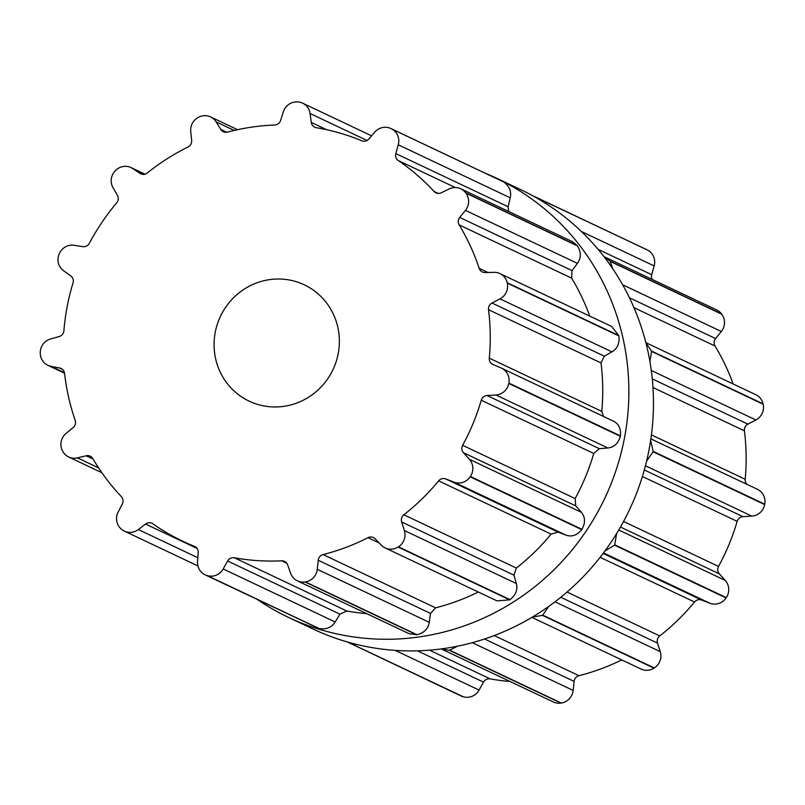 <?xml version="1.0" encoding="UTF-8"?>
<svg xmlns="http://www.w3.org/2000/svg" width="805" height="805" viewBox="0 0 805 805"><rect width="100%" height="100%" fill="white"/><g stroke="black" fill="none" stroke-linecap="round" stroke-linejoin="round"><path stroke-width="1.21" d="M485.566 173.357A242.979 235.03 115.3 0 1 496.323 178.106A242.979 235.03 115.3 0 1 604.797 498.275A242.979 235.03 115.3 0 1 288.411 617.344A242.979 235.03 115.3 0 1 257.509 599.624A242.979 235.03 115.3 0 0 288.411 617.344L313.014 628.987A242.979 235.03 115.3 0 0 629.399 509.927A242.979 235.03 115.3 0 0 520.926 189.749A242.979 235.03 115.3 0 1 629.399 509.927A242.979 235.03 115.3 0 1 313.014 628.987L288.411 617.344A242.979 235.03 115.3 0 0 604.797 498.275A242.979 235.03 115.3 0 0 496.323 178.106L520.926 189.749L496.323 178.106A242.979 235.03 115.3 0 0 485.566 173.357M40.25 353.103A242.979 235.03 115.3 0 1 40.25 352.902A13.947 13.494 115.3 0 1 50.554 338.965L59.178 336.56A6.44 6.229 -64.7 0 0 63.907 330.744A219.383 212.198 115.3 0 1 67.167 306.614A219.383 212.198 115.3 0 1 73.034 282.937A6.44 6.229 -64.7 0 0 70.739 275.904L63.565 270.752A13.947 13.494 115.3 0 1 59.067 254.249A242.979 235.03 115.3 0 1 59.147 254.068A242.979 235.03 115.3 0 1 59.218 253.877A13.947 13.494 115.3 0 1 74.08 245.284L82.824 246.642A6.44 6.229 -64.7 0 0 89.415 243.241A219.383 212.198 115.3 0 1 101.973 222.301A219.383 212.198 115.3 0 1 116.695 202.85A6.44 6.229 -64.7 0 0 117.429 195.404L113.002 187.666A13.947 13.494 115.3 0 1 115.518 170.549A242.979 235.03 115.3 0 1 115.658 170.408A242.979 235.03 115.3 0 1 115.799 170.268A13.947 13.494 115.3 0 1 132.644 168.507L140 173.387A6.44 6.229 -64.7 0 0 147.305 172.984A219.383 212.198 115.3 0 1 166.987 158.857A219.383 212.198 115.3 0 1 188.038 147.003A6.44 6.229 -64.7 0 0 191.66 140.432L190.745 131.436A13.947 13.494 115.3 0 1 199.831 116.665A242.979 235.03 115.3 0 1 200.022 116.594A242.979 235.03 115.3 0 1 200.204 116.524A13.947 13.494 115.3 0 1 216.122 121.887L220.812 129.454A6.44 6.229 -64.7 0 0 227.574 132.121A219.383 212.198 115.3 0 1 250.979 127.24A219.383 212.198 115.3 0 1 274.706 125.037A6.44 6.229 -64.7 0 0 280.603 120.468L283.36 111.784A13.947 13.494 115.3 0 1 297.448 101.903A242.979 235.03 115.3 0 1 297.649 101.923A242.979 235.03 115.3 0 1 297.84 101.933A13.947 13.494 115.3 0 1 310.076 113.505L311.294 122.451A6.44 6.229 -64.7 0 0 316.335 127.723A219.383 212.198 115.3 0 1 339.418 132.936A219.383 212.198 115.3 0 1 361.727 140.764A6.44 6.229 -64.7 0 0 368.871 138.993L374.818 132.111A13.947 13.494 115.3 0 1 391.482 128.84A242.979 235.03 115.3 0 1 391.653 128.931A242.979 235.03 115.3 0 1 391.824 129.021A13.947 13.494 115.3 0 1 398.264 144.799L395.808 153.574A6.44 6.229 -64.7 0 0 398.254 160.537A219.383 212.198 115.3 0 1 417.02 174.957A219.383 212.198 115.3 0 1 434.056 191.449A6.44 6.229 -64.7 0 0 441.21 192.787L449.321 188.893A13.947 13.494 115.3 0 1 465.672 192.798A242.979 235.03 115.3 0 1 465.793 192.959A242.979 235.03 115.3 0 1 465.904 193.109A13.947 13.494 115.3 0 1 465.431 210.367L459.715 217.451A6.44 6.229 -64.7 0 0 459.162 224.907A219.383 212.198 115.3 0 1 470.372 246.018A219.383 212.198 115.3 0 1 479.176 268.337A6.44 6.229 -64.7 0 0 485.103 272.543L493.978 272.321A13.947 13.494 115.3 0 1 507.19 282.726A242.979 235.03 115.3 0 1 507.231 282.917A242.979 235.03 115.3 0 1 507.281 283.108A13.947 13.494 115.3 0 1 499.975 298.856L491.996 303.032A6.44 6.229 -64.7 0 0 488.524 309.684A219.383 212.198 115.3 0 1 490.225 333.854A219.383 212.198 115.3 0 1 489.289 358.134A6.44 6.229 -64.7 0 0 492.972 364.494L501.072 367.976A13.947 13.494 115.3 0 1 508.861 383.079A242.979 235.03 115.3 0 1 508.82 383.271A242.979 235.03 115.3 0 1 508.78 383.472A13.947 13.494 115.3 0 1 495.92 394.983L487.045 395.517A6.44 6.229 -64.7 0 0 481.259 400.226A219.383 212.198 115.3 0 1 473.169 423.269A219.383 212.198 115.3 0 1 462.644 445.316A6.44 6.229 -64.7 0 0 463.439 452.712L469.375 459.303A13.947 13.494 115.3 0 1 470.392 476.49A242.979 235.03 115.3 0 1 470.281 476.661A242.979 235.03 115.3 0 1 470.16 476.822A13.947 13.494 115.3 0 1 453.96 482.115L445.739 478.925A6.44 6.229 -64.7 0 0 438.624 480.867A219.383 212.198 115.3 0 1 422.142 498.798A219.383 212.198 115.3 0 1 403.858 514.798A6.44 6.229 -64.7 0 0 401.635 521.962L404.362 530.515A13.947 13.494 115.3 0 1 398.435 546.826A242.979 235.03 115.3 0 1 398.264 546.927A242.979 235.03 115.3 0 1 398.103 547.038A13.947 13.494 115.3 0 1 381.359 545.196L375.2 538.827A6.44 6.229 -64.7 0 0 368.006 537.67A219.383 212.198 115.3 0 1 345.979 547.39A219.383 212.198 115.3 0 1 323.087 554.575A6.44 6.229 -64.7 0 0 318.227 560.27L317.281 569.306A13.947 13.494 115.3 0 1 305.437 581.914A242.979 235.03 115.3 0 1 305.236 581.935A242.979 235.03 115.3 0 1 305.045 581.965A13.947 13.494 115.3 0 1 290.655 573.311L287.637 564.869A6.44 6.229 -64.7 0 0 281.599 560.813A219.383 212.198 115.3 0 1 257.831 560.642A219.383 212.198 115.3 0 1 234.305 557.764A6.44 6.229 -64.7 0 0 227.634 561.005L223.186 568.964A13.947 13.494 115.3 0 1 207.469 575.686A242.979 235.03 115.3 0 1 207.277 575.635A242.979 235.03 115.3 0 1 207.096 575.575A13.947 13.494 115.3 0 1 197.547 561.598L198.181 552.542A6.44 6.229 -64.7 0 0 194.347 546.283A219.383 212.198 115.3 0 1 182.866 541.272A219.383 212.198 115.3 0 1 172.954 536.251A219.383 212.198 115.3 0 1 152.849 523.824A6.44 6.229 -64.7 0 0 145.544 524.045L138.349 529.549A13.947 13.494 115.3 0 1 121.475 529.227A242.979 235.03 115.3 0 1 121.334 529.096A242.979 235.03 115.3 0 1 121.183 528.976A13.947 13.494 115.3 0 1 118.134 512.091L122.31 503.98A6.44 6.229 -64.7 0 0 121.344 496.605A219.383 212.198 115.3 0 1 106.019 478.442A219.383 212.198 115.3 0 1 92.817 458.609A6.44 6.229 -64.7 0 0 86.125 455.771L77.441 457.874A13.947 13.494 115.3 0 1 62.327 450.559A242.979 235.03 115.3 0 1 62.247 450.387A242.979 235.03 115.3 0 1 62.166 450.206A13.947 13.494 115.3 0 1 66.141 433.342L73.144 427.586A6.44 6.229 -64.7 0 0 75.207 420.371A219.383 212.198 115.3 0 1 68.606 397.217A219.383 212.198 115.3 0 1 64.581 373.399A6.44 6.229 -64.7 0 0 59.671 368.006L50.987 366.335A13.947 13.494 115.3 0 1 40.26 353.294A242.979 235.03 115.3 0 1 40.25 353.103M264.694 406.072A64.37 62.257 -64.7 0 0 336.108 361.797A64.37 62.257 -64.7 0 0 304.26 284.809A64.37 62.257 -64.7 0 0 220.449 316.355A64.37 62.257 -64.7 0 0 249.188 401.162A64.37 62.257 -64.7 0 0 264.694 406.072M207.096 575.575L318.679 628.393L205.124 574.83M318.679 628.393A242.979 235.03 -64.7 0 0 318.861 628.453A242.979 235.03 -64.7 0 0 319.052 628.504C326.156 629.772 331.529 627.588 335.172 621.973L339.952 614.165L346.794 611.015A219.383 212.198 -64.7 0 0 366.657 613.611M305.045 581.965L416.628 634.783L409.121 633.716L297.458 580.858M416.628 634.783A242.979 235.03 -64.7 0 0 416.819 634.753A242.979 235.03 -64.7 0 0 417.02 634.722C424.084 632.931 428.159 628.796 429.266 622.315L430.534 613.43L435.575 607.825A219.383 212.198 -64.7 0 0 458.468 600.641A219.383 212.198 -64.7 0 0 478.301 592.017M390.868 128.528L503.065 181.658A242.979 235.03 -64.7 0 1 503.236 181.749A242.979 235.03 -64.7 0 1 503.407 181.839C509.354 185.905 511.628 191.228 510.239 197.809L508.116 206.734L508.71 211.494M398.103 547.038L509.686 599.856L496.977 600.852L385.162 547.933M509.686 599.856A242.979 235.03 -64.7 0 0 509.847 599.745A242.979 235.03 -64.7 0 0 510.018 599.644C515.824 595.096 517.937 589.723 516.347 583.524L513.942 575.132L516.347 568.048A219.383 212.198 -64.7 0 0 534.631 552.049A219.383 212.198 -64.7 0 0 551.113 534.117L558.046 532.095L565.945 535.124C571.781 537.177 577.054 535.345 581.743 529.64A242.979 235.03 -64.7 0 0 581.864 529.479A242.979 235.03 -64.7 0 0 581.975 529.308C585.527 522.797 585.326 517.132 581.351 512.312L575.756 505.882L575.132 498.557A219.383 212.198 -64.7 0 0 585.658 476.51A219.383 212.198 -64.7 0 0 593.748 453.477L599.363 448.687L607.906 447.993C614.145 447.298 618.3 443.404 620.363 436.28A242.979 235.03 -64.7 0 0 620.403 436.089A242.979 235.03 -64.7 0 0 620.444 435.887C621.128 428.552 618.673 423.581 613.058 420.985M460.792 188.813L572.436 241.661L577.255 245.616A242.979 235.03 -64.7 0 1 577.376 245.777A242.979 235.03 -64.7 0 1 577.487 245.928C581.25 252.146 581.22 257.962 577.416 263.366L572.033 270.611L571.651 278.148A219.383 212.198 -64.7 0 1 582.85 299.269A219.383 212.198 -64.7 0 1 589.753 316.103M499.925 273.579L611.699 326.488L618.773 335.544A242.979 235.03 -64.7 0 1 618.814 335.735A242.979 235.03 -64.7 0 1 618.864 335.927C619.78 343.232 617.485 348.535 611.961 351.866L604.313 356.192L601.003 362.934A219.383 212.198 -64.7 0 1 602.714 387.104A219.383 212.198 -64.7 0 1 601.768 411.385L603.519 416.457M533.443 196.158L646.757 249.651A13.947 13.494 115.3 0 1 647.371 249.963A242.979 235.03 115.3 0 1 647.542 250.053A242.979 235.03 115.3 0 1 647.713 250.144A13.947 13.494 115.3 0 1 654.153 265.922L651.698 274.696A6.44 6.229 -64.7 0 0 652.151 279.385M603.981 256.644L716.681 309.935A13.947 13.494 115.3 0 1 721.562 313.92A242.979 235.03 115.3 0 1 721.683 314.081A242.979 235.03 115.3 0 1 721.793 314.232A13.947 13.494 115.3 0 1 721.33 331.489L715.615 338.573A6.44 6.229 -64.7 0 0 715.051 346.029A219.383 212.198 115.3 0 1 726.261 367.15A219.383 212.198 115.3 0 1 733.164 383.975M645.882 342.668L755.825 394.702A13.947 13.494 115.3 0 1 763.08 403.848A242.979 235.03 115.3 0 1 763.13 404.04A242.979 235.03 115.3 0 1 763.17 404.241A13.947 13.494 115.3 0 1 755.875 419.979L747.885 424.155A6.44 6.229 -64.7 0 0 744.414 430.816A219.383 212.198 115.3 0 1 746.114 454.976A219.383 212.198 115.3 0 1 745.178 479.267A6.44 6.229 -64.7 0 0 747.02 484.379M650.883 438.876L757.394 489.289A13.947 13.494 115.3 0 1 764.75 504.202A242.979 235.03 115.3 0 1 764.71 504.393A242.979 235.03 115.3 0 1 764.68 504.594A13.947 13.494 115.3 0 1 751.81 516.106L742.935 516.649A6.44 6.229 -64.7 0 0 737.149 521.348A219.383 212.198 115.3 0 1 729.058 544.391A219.383 212.198 115.3 0 1 718.543 566.438A6.44 6.229 -64.7 0 0 719.328 573.834L725.265 580.425A13.947 13.494 115.3 0 1 726.281 597.612A242.979 235.03 115.3 0 1 726.17 597.783A242.979 235.03 115.3 0 1 726.06 597.944A13.947 13.494 115.3 0 1 709.849 603.247L701.628 600.047A6.44 6.229 -64.7 0 0 694.524 601.999A219.383 212.198 115.3 0 1 678.041 619.931A219.383 212.198 115.3 0 1 659.748 635.92A6.44 6.229 -64.7 0 0 657.524 643.094L660.251 651.648A13.947 13.494 115.3 0 1 654.324 667.949A242.979 235.03 115.3 0 1 654.153 668.049A242.979 235.03 115.3 0 1 653.992 668.16A13.947 13.494 115.3 0 1 641.052 669.056L531.904 617.385M621.712 659.899A219.383 212.198 115.3 0 1 601.868 668.512A219.383 212.198 115.3 0 1 578.986 675.697A6.44 6.229 -64.7 0 0 574.116 681.392L573.17 690.428A13.947 13.494 115.3 0 1 561.327 703.037A242.979 235.03 115.3 0 1 561.125 703.067A242.979 235.03 115.3 0 1 560.934 703.097A13.947 13.494 115.3 0 1 553.347 701.98L441.261 648.921M510.058 681.493A219.383 212.198 115.3 0 1 490.195 678.887A6.44 6.229 -64.7 0 0 483.533 682.127L479.076 690.086A13.947 13.494 115.3 0 1 463.358 696.808A242.979 235.03 115.3 0 1 463.167 696.758A242.979 235.03 115.3 0 1 462.986 696.697A13.947 13.494 115.3 0 1 461.013 695.953L347.468 641.998M356.615 644.423L351.775 643.99A242.979 235.03 -64.7 0 1 351.584 643.94A242.979 235.03 -64.7 0 1 351.403 643.889L349.43 643.135M457.371 646.224L449.743 650.219A242.979 235.03 -64.7 0 1 449.542 650.249A242.979 235.03 -64.7 0 1 449.351 650.279L441.683 649.122M535.174 196.833L647.371 249.963M548.769 606.396L542.741 615.131A242.979 235.03 -64.7 0 1 542.57 615.241A242.979 235.03 -64.7 0 1 542.409 615.342L532.286 617.153M538.666 199.127L536.13 197.326A242.979 235.03 -64.7 0 0 535.959 197.235A242.979 235.03 -64.7 0 0 535.788 197.144M605.048 257.097L609.979 261.102L721.562 313.92M616.63 533.554L614.698 544.794A242.979 235.03 -64.7 0 1 614.587 544.965A242.979 235.03 -64.7 0 1 614.477 545.126L604.867 551.083M612.826 268.87L610.21 261.414A242.979 235.03 -64.7 0 0 610.099 261.263A242.979 235.03 -64.7 0 0 609.979 261.102M645.942 342.88L651.497 351.03L763.08 403.848M650.631 440.536L653.167 451.384A242.979 235.03 -64.7 0 1 653.127 451.575A242.979 235.03 -64.7 0 1 653.096 451.776L646.616 461.054M649.917 361.515L651.587 351.423A242.979 235.03 -64.7 0 0 651.547 351.232A242.979 235.03 -64.7 0 0 651.497 351.03M50.987 366.335L64.47 372.715M59.671 368.006L62.398 369.294M77.441 457.874L98.592 467.886M86.125 455.771L93.088 459.071M132.644 168.507L144.749 174.232M138.349 529.549L197.819 557.694M140 173.387L141.559 174.132M145.544 524.045L197.044 548.416M194.347 546.283L195.011 546.605M207.469 575.686L319.052 628.504M216.122 121.887L234.215 130.46M223.186 568.964L335.172 621.973M220.812 129.454L226.779 132.282M227.634 561.005L339.952 614.165M234.305 557.764L346.794 611.015M281.599 560.813L286.771 563.259M305.437 581.914L417.02 634.722M310.076 113.505L367.04 140.472M317.281 569.306L429.266 622.315M311.294 122.451L326.609 129.696M318.227 560.27L430.534 613.43M323.087 554.575L435.575 607.825M368.006 537.67L379.205 542.973M391.482 128.84L503.065 181.658M391.824 129.021L503.407 181.839M398.435 546.826L510.018 599.644M398.264 144.799L510.239 197.809M404.362 530.515L516.347 583.524M395.808 153.574L508.116 206.734M401.635 521.962L513.942 575.132M398.254 160.537L455.338 187.555M403.858 514.798L516.347 568.048M434.056 191.449L438.151 193.391M438.624 480.867L551.113 534.117M445.739 478.925L558.046 532.095M453.96 482.115L565.945 535.124M465.672 192.798L577.255 245.616M470.16 476.822L581.743 529.64M465.904 193.109L577.487 245.928M470.392 476.49L581.975 529.308M465.431 210.367L577.416 263.366M469.375 459.303L581.351 512.312M459.715 217.451L572.033 270.611M463.439 452.712L575.756 505.882M459.162 224.907L571.651 278.148M462.644 445.316L575.132 498.557M479.176 268.337L487.911 272.482M481.259 400.226L593.748 453.477M487.045 395.517L599.363 448.687M495.92 394.983L607.906 447.993M507.19 282.726L618.773 335.544M508.78 383.472L620.363 436.28M507.281 283.108L618.864 335.927M508.861 383.079L620.444 435.887M499.975 298.856L611.961 351.866M491.996 303.032L604.313 356.192M488.524 309.684L601.003 362.934M489.289 358.134L601.768 411.385M351.403 643.889L462.986 696.697M351.775 643.99L463.358 696.808M395.195 650.38L479.076 690.086M417.393 650.822L483.533 682.127M429.508 650.168L490.195 678.887M449.351 650.279L560.934 703.097M449.743 650.219L561.327 703.037M472.294 642.682L573.17 690.428M484.54 638.999L574.116 681.392M494.2 635.568L578.986 675.697M542.409 615.342L653.992 668.16M536.13 197.326L647.713 250.144M542.741 615.131L654.324 667.949M581.381 231.478L654.153 265.922M554.997 601.818L660.251 651.648M598.075 249.319L651.698 274.696M560.773 597.29L657.524 643.094M567.052 592.047L659.748 635.92M600.128 557.322L694.524 601.999M603.116 553.427L701.628 600.047M603.509 552.904L709.849 603.247M614.477 545.126L726.06 597.944M610.21 261.414L721.793 314.232M614.698 544.794L726.281 597.612M622.657 284.779L721.33 331.489M618.753 530.012L725.265 580.425M629.47 297.8L715.615 338.573M620.474 527.044L719.328 573.834M633.968 307.651L715.051 346.029M623.563 521.479L718.543 566.438M642.39 476.5L737.149 521.348M644.312 469.959L742.935 516.649M645.439 465.763L751.81 516.106M653.096 451.776L764.68 504.594M651.587 351.423L763.17 404.241M653.167 451.384L764.75 504.202M651.295 370.481L755.875 419.979M652.271 378.893L747.885 424.155M652.976 387.537L744.414 430.816M651.426 434.891L745.178 479.267M64.561 373.218L47.857 365.309M101.863 472.706L68.666 456.988M144.96 174.182L131.004 167.581M197.919 565.935L124.423 531.139M196.46 547.702L182.866 541.272M237.576 129.706L210.568 116.916M371.608 135.834L302.6 103.161M613.46 421.166L501.505 368.167"/></g></svg>
